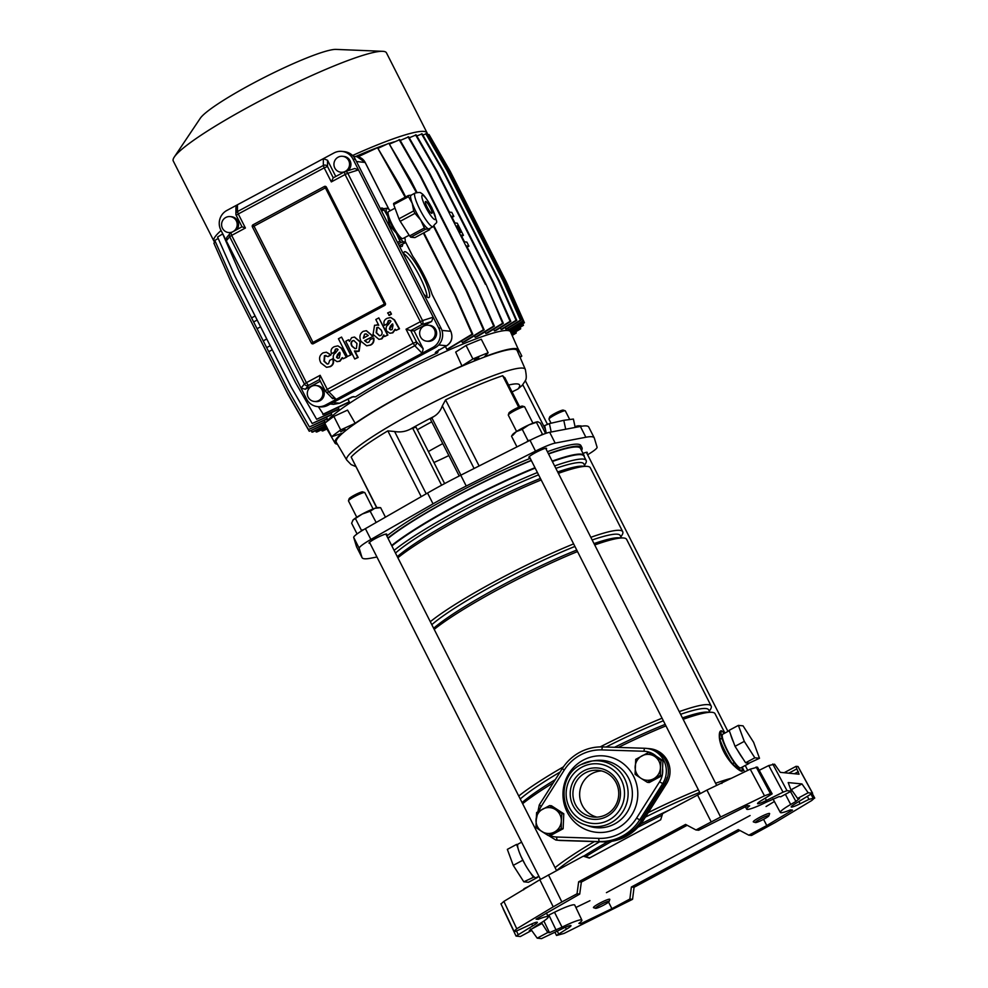 <?xml version="1.0" encoding="UTF-8"?>
<svg xmlns="http://www.w3.org/2000/svg" width="988" height="988" viewBox="0 0 988 988"><rect width="100%" height="100%" fill="white"/><g stroke="black" fill="none" stroke-linecap="round" stroke-linejoin="round"><path stroke-width="1.48" d="M548.451 874.874L561.863 901.945L553.231 906.836L539.819 879.765L583.315 856.164L589.873 857.782M537.633 918.235L538.176 919.371A22.131 2.68 -26.9 0 1 547.648 916.531A22.131 2.68 -26.9 0 1 548.229 916.802A22.131 2.68 -26.9 0 1 537.855 924.793L529.259 930.671L530.951 930.832L520.38 936.513L516.057 936.081L532.693 925.904A9.917 1.198 -26.9 0 0 537.336 922.323A9.917 1.198 -26.9 0 0 537.077 922.199A9.917 1.198 -26.9 0 0 528.444 925.484L515.6 931.425L514.007 931.264L516.773 928.769L553.231 906.836M583.315 856.164L589.317 858.078L660.688 819.781L662.627 813.606L706.939 790.079L720.598 817.014L695.984 829.969L698.677 830.241L747.558 805.665L749.657 805.875A22.131 2.68 153.1 0 0 746.669 809.147A22.131 2.68 153.1 0 0 747.237 809.419A22.131 2.68 153.1 0 0 766.503 802.083L779.075 796.6L780.767 796.773L791.339 791.092L787.016 790.672L783.039 792.178L768.763 765.539L774.592 764.206L780.285 772.344L799.057 774.197L796.834 768.862L788.782 773.184M706.939 790.079L750.225 769.183L757.487 767.133L772.147 793.858L762.205 800.033A9.917 1.198 153.1 0 0 757.561 803.627A9.917 1.198 153.1 0 0 757.808 803.738A9.917 1.198 153.1 0 0 766.453 800.453L783.039 792.178M501.114 903.872L503.88 901.389L516.773 928.769M539.819 879.765L503.88 901.389M756.153 767.009L770.43 793.648L772.023 793.809L757.487 767.133M770.43 793.648L764.502 795.822L750.225 769.183M720.598 817.014L764.502 795.822M561.863 901.945L577.029 893.807L578.647 881.802L581.339 882.074L687.166 825.276M695.984 829.969L685.573 824.424L578.647 881.802M763.563 819.336L766.787 825.548L748.83 835.193L751.522 835.453L775.321 822.424L811.778 800.49L814.544 798.008L808.962 799.366L807.492 796.624M739.901 830.476L634.061 887.286L632.567 899.302L564.049 933.438L556.528 935.463L566.346 929.226A9.917 1.198 153.1 0 0 570.99 925.657A9.917 1.198 153.1 0 0 562.098 928.806L541.535 938.6L537.213 938.168L547.784 932.499L549.476 932.66L543.894 921.026M812.321 793.66L814.742 798.094L812.222 793.747M798.971 801.552L800.107 803.775L808.962 799.366M800.107 803.775A9.917 1.198 -26.9 0 1 791.215 806.949A9.917 1.198 -26.9 0 1 795.859 803.355L812.494 793.179L798.045 766.7M798.069 766.565L812.605 793.24L808.172 792.759L797.6 798.428L799.477 798.687M799.292 798.6L795.908 801.453L790.511 791.536M766.787 825.548L792.462 810.098L790.375 809.901A22.131 2.68 -26.9 0 1 780.322 812.482A22.131 2.68 -26.9 0 1 790.684 804.479L795.908 801.453M538.176 919.371L536.076 919.161L579.721 894.078L581.339 882.074M748.83 835.193L738.295 829.624L631.369 887.014L634.061 887.286M606.422 892.646L750.09 815.545M608.571 902.093L611.905 908.676L629.875 899.031L631.369 887.014M759.278 770.27L768.763 765.539M795.982 766.404L784.163 772.715L796.032 766.342L797.946 766.515M796.106 766.33L796.834 768.862M797.6 798.428L791.376 789.622L801.96 783.941L788.189 782.582L791.339 791.092M801.96 783.941L808.172 792.759M530.667 929.041L537.213 938.168M577.029 893.807L579.721 894.078M500.916 903.785L514.007 931.264M503.053 908.639L516.057 936.081M530.445 929.189L530.951 930.832M531.445 929.115L542.017 923.447L540.399 923.286M542.017 923.447L547.784 932.499M629.875 899.031L632.567 899.302M611.905 908.676L580.981 923.595L578.894 923.397A22.131 2.68 153.1 0 0 581.883 920.137A22.131 2.68 153.1 0 0 562.049 927.176L549.476 932.66M554.972 932.363L556.528 935.463M766.058 806.517L774.394 801.503M589.96 900.698L575.893 907.49M580.339 922.249L580.981 923.595M581.883 920.137L574.744 905.07A22.576 2.742 153.1 0 0 554.503 912.257L548.883 915.061L556.121 930.14M547.685 915.641L548.883 915.061M521.615 842.171L518.132 844.048A19.081 3.532 61.8 0 0 517.749 844.53A19.081 3.532 61.8 0 0 518.058 848.371A19.081 3.532 61.8 0 0 521.034 856.435A19.081 3.532 61.8 0 0 525.11 864.463A19.081 3.532 61.8 0 0 530.433 872.775A19.081 3.532 61.8 0 0 534.199 876.961A19.081 3.532 61.8 0 0 535.718 877.752A19.081 3.532 61.8 0 0 536.175 877.665L538.88 876.22M557.689 840.232A22.897 22.329 95.6 0 0 557.862 840.245A22.897 22.329 95.6 0 0 559.307 840.343L601.396 841.702A47.325 46.152 -84.4 0 0 624.33 836.293A47.325 46.152 -84.4 0 0 641.743 820.04L664.739 783.756A22.897 22.329 -84.4 0 0 648.276 748.571A22.897 22.329 -84.4 0 0 648.116 748.546M601.396 841.702L603.075 841.862A47.325 46.152 -84.4 0 0 626.009 836.466A47.325 46.152 -84.4 0 0 643.423 820.213L666.418 783.929A22.897 22.329 -84.4 0 0 649.968 748.731L648.276 748.571M746.743 762.897A19.081 3.532 61.8 0 0 748.262 763.687A19.081 3.532 61.8 0 0 748.719 763.613A19.081 3.532 61.8 0 0 749.102 763.131L759.5 758.278L753.609 742.284L743.05 725.847L738.382 725.377L744.285 741.37L735.035 746.335L737.641 750.398A19.081 3.532 61.8 0 0 742.976 758.71L745.594 762.773L749.102 763.131M729.28 730.725L722.734 734.232A19.081 3.532 61.8 0 0 728.094 751.683A19.081 3.532 61.8 0 0 740.333 767.935A19.081 3.532 61.8 0 0 740.79 767.861L748.719 763.613M531.346 460.569A113.571 13.783 153.1 0 0 454.134 497.31A113.571 13.783 153.1 0 0 388.037 538.386M534.977 467.707A113.571 13.783 153.1 0 0 457.753 504.448A113.571 13.783 153.1 0 0 391.656 545.524M611.844 841.282A113.188 13.733 153.1 0 0 585.835 856.596M607.756 841.776A109.606 13.301 153.1 0 0 583.612 856.213M599.679 841.751A109.606 13.301 153.1 0 0 556.849 870.366M594.418 841.578A113.571 13.783 153.1 0 0 555.083 867.649M555.318 779.606A109.606 13.301 153.1 0 0 522.072 802.589M553.268 782.842A113.571 13.783 153.1 0 0 522.64 803.701M560.122 772.023A109.606 13.301 153.1 0 0 520.244 798.983M563.469 766.824A113.571 13.783 153.1 0 0 518.749 796.032M577.511 551.563A113.571 13.783 153.1 0 0 500.299 588.305A113.571 13.783 153.1 0 0 434.201 629.381M576.757 550.057A109.606 13.301 153.1 0 0 500.138 586.353A109.606 13.301 153.1 0 0 433.633 628.269M574.917 546.45A109.606 13.301 153.1 0 0 498.31 582.747A109.606 13.301 153.1 0 0 431.805 624.663M573.62 543.894A113.571 13.783 153.1 0 0 496.408 580.635A113.571 13.783 153.1 0 0 430.311 621.711M541.177 479.946A113.571 13.783 153.1 0 0 463.965 516.675A113.571 13.783 153.1 0 0 397.868 557.763M540.411 478.439A109.606 13.301 153.1 0 0 463.804 514.736A109.606 13.301 153.1 0 0 397.3 556.652M538.584 474.833A109.606 13.301 153.1 0 0 461.976 511.129A109.606 13.301 153.1 0 0 395.472 553.045M537.41 472.523A113.188 13.733 153.1 0 0 460.26 509.215A113.188 13.733 153.1 0 0 394.113 550.378M535.163 468.102A113.188 13.733 153.1 0 0 458.012 504.794A113.188 13.733 153.1 0 0 391.866 545.944M724.883 733.084L715.053 713.707A113.571 13.783 153.1 0 0 711.446 712.274A113.571 13.783 153.1 0 0 683.153 719.289M665.949 725.884A113.571 13.783 153.1 0 0 618.327 747.422M731.503 778.223A113.571 13.783 153.1 0 0 729.033 778.89M728.304 779.1A113.571 13.783 153.1 0 0 715.596 783.249M698.393 789.832A113.571 13.783 153.1 0 0 648.227 812.63M742.939 769.491L742.05 771.319C740.271 771.22 737.147 768.936 732.688 764.477L731.256 762.884C725.204 755.721 721.351 748.138 719.696 740.111L719.425 738.332C719.005 733.145 719.696 730.626 721.475 730.774L723.945 732.59M738.382 725.377L729.132 730.342L735.035 746.335M730.589 734.306A19.081 3.532 61.8 0 0 733.565 742.383M584.538 465.2L585.18 464.224A113.188 13.733 153.1 0 0 586.156 460.47L583.908 456.048A113.188 13.733 153.1 0 0 552.366 461.52M584.254 456.715A113.571 13.783 153.1 0 0 584.081 455.53A113.571 13.783 153.1 0 0 552.169 461.112M586.156 460.47A113.188 13.733 153.1 0 0 554.614 465.941M585.069 466.262L583.883 463.928A109.606 13.301 153.1 0 0 555.836 468.361M620.872 536.817L621.761 535.484A113.571 13.783 153.1 0 0 622.736 531.729L590.293 467.769A113.571 13.783 153.1 0 0 586.674 466.336L582.228 466.151A109.606 13.301 153.1 0 0 557.677 471.968M586.674 466.336A113.571 13.783 153.1 0 0 558.381 473.351M622.736 531.729A113.571 13.783 153.1 0 0 590.824 537.311M621.415 537.892L620.217 535.545A109.606 13.301 153.1 0 0 592.17 539.979M709.298 711.138L710.199 709.804A113.571 13.783 153.1 0 0 711.175 706.037L626.627 539.386A113.571 13.783 153.1 0 0 623.008 537.954L618.562 537.768A109.606 13.301 153.1 0 0 594.01 543.585M623.008 537.954A113.571 13.783 153.1 0 0 594.714 544.968M711.175 706.037A113.571 13.783 153.1 0 0 679.262 711.632M662.059 718.214A113.571 13.783 153.1 0 0 600.185 746.916M709.841 712.2L708.655 709.866A109.606 13.301 153.1 0 0 680.609 714.299M663.356 720.771A109.606 13.301 153.1 0 0 606.027 747.027M711.446 712.274L707 712.089A109.606 13.301 153.1 0 0 682.436 717.905M665.183 724.377A109.606 13.301 153.1 0 0 614.524 747.299M699.689 792.388A109.606 13.301 153.1 0 0 645.386 817.125M668.839 810.271A109.606 13.301 153.1 0 0 640.755 823.992M662.121 815.224A113.188 13.733 153.1 0 0 637.989 827.24M584.081 455.53L580.462 448.391A113.571 13.783 153.1 0 0 548.55 453.986M724.402 733.343L721.475 730.774C719.832 730.848 719.313 733.429 719.894 738.53L720.203 740.259C721.771 748.101 725.525 755.499 731.466 762.464L732.837 764.045C737.134 768.578 740.21 770.998 742.05 771.319L742.284 767.059M724.562 733.257L721.475 730.774C720.598 731.861 720.907 734.763 722.413 739.506A20.909 3.878 61.8 0 0 733.763 761.872C737.159 766.799 739.913 769.948 742.05 771.319L742.988 769.924L742.482 766.947M722.413 739.506A3.816 2.618 162 0 0 719.894 738.53L719.425 738.332M733.763 761.872A3.816 1.877 145.7 0 1 732.837 764.045L732.688 764.477M731.256 762.884L731.466 762.464A24.033 4.458 -118.2 0 1 720.203 740.259L719.696 740.111M737.641 750.398L742.976 758.71M744.285 741.37L754.844 757.808L745.594 762.773M754.844 757.808L759.5 758.278M603.075 841.862L560.986 840.504A22.897 22.329 95.6 0 1 559.541 840.418L557.862 840.245M517.749 844.53L516.601 844.407L518.058 848.371M521.034 856.435L525.11 864.463M522.491 860.4L513.241 865.365L507.35 849.371L516.601 844.407M513.241 865.365L523.801 881.802L528.457 882.272L537.719 877.307M523.801 881.802L534.199 876.961M530.433 872.775L533.051 876.838M532.915 423.173L524.628 406.821A9.164 1.112 153.1 0 0 524.505 406.735A9.164 1.112 153.1 0 0 524.381 406.71A9.164 1.112 153.1 0 0 515.687 410.119A9.164 1.112 153.1 0 0 508.289 414.96L508.968 412.947A7.632 0.926 -26.9 0 1 515.131 408.909A7.632 0.926 -26.9 0 1 522.38 406.068A7.632 0.926 -26.9 0 1 522.479 406.093A7.632 0.926 -26.9 0 1 522.541 406.117M508.289 414.96A9.164 1.112 153.1 0 0 508.289 415.108L516.588 431.46M333.005 402.548L339.613 403.215L333.574 404.364L339.6 403.203L353.334 396.633L355.557 396.855A103.036 12.498 -26.9 0 1 394.076 374.563A103.036 12.498 -26.9 0 1 437.486 352.877L435.288 352.654L437.19 351.111L446.662 345.751C451.738 342.132 453.122 337.316 450.787 331.289L441.957 330.412M507.622 328.399L508.635 330.153L523.628 321.014L506.424 282.111L450.207 171.307L429.027 134.529L427.199 135.01M504.967 327.522L506.412 329.14L521.059 320.211L503.855 281.308L447.638 170.504L426.458 133.726L422.852 135.035M500.274 327.806L501.089 329.412L502.163 329.239L516.773 320.334L499.558 281.432L443.34 170.628L422.16 133.849L416.837 135.961M493.617 329.239L494.445 330.881L495.927 330.449L510.821 321.372L493.605 282.469L437.4 171.665L416.22 134.899L409.242 137.777M485.824 333.512L502.645 323.261L486.108 284.433L503.324 323.323L487.763 332.808L485.824 333.512L484.997 331.882M474.388 335.759L475.203 337.365L477.698 336.328L494.383 326.151L477.167 287.261L420.95 176.444L399.769 139.679L389.877 143.927M461.631 341.045L462.409 342.589L465.657 341.082L484.145 329.807L466.941 290.917L434.041 226.067M445.403 346.479L446.897 349.431A103.036 12.498 -26.9 0 1 448.799 348.579L472.795 334.24L455.579 295.338L423.864 232.81M438.709 349.814L437.486 352.877M355.557 396.855L352.358 396.917M318.346 406.698L323.422 414.404L347.986 402.684A103.036 12.498 -26.9 0 1 349.295 401.807L347.875 399.004M222.189 232.711L239.244 271.7L295.461 382.504L316.642 419.283L336.846 410.205L338.896 408.871L338.192 407.488M222.559 233.995L217.57 237.034L234.786 275.936L291.003 386.74L312.183 423.506L330.474 415.331L331.746 414.355L331.017 412.935M270.193 345.714L266.661 347.615L268.711 351.666L272.256 349.777L268.724 351.666L288.261 390.174L309.442 426.952L326.546 419.332L327.226 418.628L326.497 417.195M215.532 242.048L213.853 243.073L231.069 281.975L287.286 392.779L308.466 429.558L324.879 422.247L324.348 420.357M401.005 140.074A103.036 12.498 153.1 0 0 400.115 140.271M394.434 141.79A103.036 12.498 153.1 0 0 389.482 143.322M386.888 144.186A103.036 12.498 153.1 0 0 355.507 156.573M427.088 134.813A119.523 14.499 153.1 0 0 427.063 132.874A119.523 14.499 153.1 0 0 352.555 155.499M221.077 230.513A119.523 14.499 153.1 0 0 213.877 241.035A119.523 14.499 153.1 0 0 215.347 242.159M427.063 132.874L386.456 52.833A119.523 14.499 153.1 0 0 382.652 51.314A119.523 14.499 153.1 0 0 253.508 104.308A119.523 14.499 153.1 0 0 174.296 157.018A119.523 14.499 153.1 0 0 173.258 160.982L213.877 241.035M382.652 51.314L336.006 49.4A77.854 9.448 153.1 0 0 251.891 83.918A77.854 9.448 153.1 0 0 200.292 118.251L174.296 157.018M266.772 338.958L263.228 340.86L266.76 338.958M260.597 326.806L257.065 328.695L266.661 347.615M257.164 320.05L253.632 321.94L257.164 320.038M255.114 315.987L251.57 317.889L257.065 328.695M486.108 284.433L466.571 245.913L468.93 246.148L466.867 242.097L464.508 241.862L461.087 235.107L463.434 235.342L457.271 223.177L454.912 222.942L451.491 216.187L453.838 216.421L451.788 212.371L449.429 212.136L429.891 173.616L408.711 136.85L400.214 140.444M388.877 209.246L365.091 162.378L357.039 156.722L353.371 156.363M383.554 208.826A21.748 4.038 61.8 0 0 381.936 207.999A21.748 4.038 61.8 0 0 381.417 208.098A21.748 4.038 61.8 0 0 380.825 209.505M398.646 244.629A21.748 4.038 61.8 0 0 401.474 246.518A21.748 4.038 61.8 0 0 401.993 246.432A21.748 4.038 61.8 0 0 402.561 244.234M423.679 293.979A25.947 4.817 61.8 0 0 428.36 297.623A25.947 4.817 61.8 0 0 428.977 297.524A25.947 4.817 61.8 0 0 421.691 273.8A25.947 4.817 61.8 0 0 405.055 251.681A25.947 4.817 61.8 0 0 404.438 251.792A25.947 4.817 61.8 0 0 403.771 254.743M450.837 331.388L432.127 294.498A33.58 6.224 61.8 0 0 412.552 255.929L405.216 241.455M427.038 297.092A25.947 4.817 61.8 0 0 418.307 273.8A25.947 4.817 61.8 0 0 403.721 253.644M236.305 215.446L236.231 215.409A3.05 3.05 0 0 1 235.897 214.026L235.922 207.492L237.453 204.763L226.87 210.444A14.499 14.141 -84.4 0 0 220.83 230.019L306.527 398.93A14.499 14.141 -84.4 0 0 317.654 406.624L320.013 406.858A14.499 14.141 -84.4 0 0 327.954 405.265L435.016 347.801A14.499 14.141 -84.4 0 0 441.056 328.226L355.359 159.315A14.499 14.141 -84.4 0 0 344.232 151.621L341.873 151.386A14.499 14.141 -84.4 0 0 333.932 152.979L237.453 204.763L237.429 211.58A3.05 2.841 -179.8 0 0 236.243 215.335M317.654 406.624A14.499 14.141 -84.4 0 0 325.595 405.031L422.086 353.247L414.787 345.714A3.05 2.519 -44.1 0 0 416.491 341.897L423.197 348.826L414.096 330.881L431.645 321.471L421.839 324.595A3.05 2.433 -107.7 0 0 422.543 320.581L433.213 317.185L358.496 169.899L347.813 173.295A3.05 2.433 -107.7 0 0 344.812 171.69A3.05 2.433 -107.7 0 0 344.367 171.9L345.059 174.53L331.326 181.903L324.188 167.861L238.281 213.964L245.407 228.018L231.661 235.391L306.391 382.689L304.39 383.999A3.05 2.927 39.1 0 0 308.429 385.456L305.354 389.247L301.044 388.123L304.39 383.999L229.661 236.7L226.314 240.825L226.771 237.466L229.969 233.538A3.05 2.927 39.1 0 0 229.661 236.7L231.661 235.391L230.896 232.773A3.05 3.05 0 0 0 229.969 233.538A3.05 2.927 39.1 0 1 230.846 232.81M431.645 321.471L433.213 317.185L438.697 327.991A14.499 14.141 -84.4 0 1 432.658 347.578L422.086 353.247L423.197 348.826M341.873 151.386A14.499 14.141 -84.4 0 1 353 159.08L358.496 169.899L354.791 168.503L344.812 171.69A3.05 3.05 0 0 0 344.293 171.912L333.178 177.877L331.326 181.903M314.308 401.449L315.654 401.585A8.015 7.818 -84.4 0 0 324.113 392.063A8.015 7.818 -84.4 0 0 317.222 385.641L315.876 385.505A8.015 7.818 -84.4 0 0 307.416 395.015A8.015 7.818 -84.4 0 0 318.692 400.572A8.015 7.818 -84.4 0 0 315.876 385.505M319.482 379.516L308.429 385.456L306.391 382.689L320.137 375.304L327.263 389.358L325.287 390.84A3.05 2.519 -44.1 0 0 328.868 391.828L336.167 399.35L332.005 397.769M320.334 381.207L305.354 389.247M428.224 325.213L429.57 325.336A8.015 7.818 95.6 0 1 432.386 340.415A8.015 7.818 95.6 0 1 428.002 341.292L426.655 341.156A8.015 7.818 95.6 0 1 423.84 326.089A8.015 7.818 95.6 0 1 435.115 331.647A8.015 7.818 95.6 0 1 426.655 341.156M414.096 330.881L410.736 330.548L416.491 341.897L413.169 343.256L406.043 329.202L410.736 330.548L421.839 324.595L345.059 174.53L347.813 173.295L422.543 320.581L406.043 329.202M485.429 284.359L429.212 173.555L408.044 136.776M461.68 236.28L463.434 235.342M457.296 225.746A3.816 0.704 61.8 0 0 457.209 225.758A3.816 0.704 61.8 0 0 458.271 229.253A3.816 0.704 61.8 0 0 460.717 232.501A3.816 0.704 61.8 0 0 460.816 232.489A3.816 0.704 61.8 0 0 459.741 228.994A3.816 0.704 61.8 0 0 457.296 225.746M429.212 173.555L429.891 173.616M502.645 323.261L503.324 323.323M452.084 217.36L453.838 216.421M467.163 247.086L468.93 246.148M423.358 233.082L454.912 295.276L472.128 334.166L446.897 349.431M405.166 197.23L377.515 147.694L357.928 156.857M405.673 196.958L399.362 184.534L377.515 147.694M454.912 295.276L455.579 295.338M398.695 184.46L399.362 184.534M472.128 334.166L472.795 334.24M416.393 192.549L388.864 143.26L378.416 148.151M433.571 226.413L466.262 290.843L483.478 329.745L462.409 342.589M416.973 192.438L410.724 180.1L388.864 143.26M466.262 290.843L466.941 290.917M410.045 180.038L410.724 180.1M483.478 329.745L484.145 329.807M399.103 139.604L420.283 176.383L476.488 287.187L493.704 326.089L475.203 337.365M476.488 287.187L477.167 287.261M420.283 176.383L420.95 176.444M493.704 326.089L494.383 326.151M415.54 134.825L436.721 171.603L492.938 282.407L510.154 321.31L494.445 330.881M492.938 282.407L493.605 282.469M436.721 171.603L437.4 171.665M510.154 321.31L510.821 321.372M421.493 133.788L442.673 170.554L498.891 281.358L516.094 320.26L501.089 329.412M498.891 281.358L499.558 281.432M442.673 170.554L443.34 170.628M516.094 320.26L516.773 320.334M425.779 133.664L446.959 170.43L503.176 281.234L520.392 320.137L505.745 329.066M503.176 281.234L503.855 281.308M446.959 170.43L447.638 170.504M520.392 320.137L521.059 320.211M428.347 134.467L449.528 171.233L505.745 282.037L522.961 320.939L508.351 329.844M505.745 282.037L506.424 282.111M449.528 171.233L450.207 171.307M522.961 320.939L523.628 321.014M523.158 321.298L523.764 322.656L509.87 331.116M507.177 283.815L506.893 283.173M507.215 283.828L524.43 322.73L510.216 331.388M523.764 322.656L524.43 322.73M515.724 331.807L516.255 332.993L512.154 335.488M515.217 332.116L516.255 332.993M515.575 332.931L511.994 335.117M520.096 327.374L520.713 328.769L511.636 334.302M519.589 327.683L520.713 328.769M520.034 328.695L511.463 333.919M522.751 323.743L523.455 325.324L511.018 332.907M522.244 324.052L522.776 325.262L510.845 332.536M522.776 325.262L523.455 325.324M322.755 414.343L349.295 401.807M316.642 419.283L338.896 408.871M309.442 426.952L327.226 418.628M251.582 317.889L232.044 279.369L214.828 240.467L218.187 238.429M308.466 429.558L325.064 421.79M231.39 282.617L288.088 394.496L309.256 431.262L325.077 424.247M309.256 431.262L325.101 423.852M311.097 430.793L312.504 432.139L325.274 426.161M311.825 432.065L325.101 425.865M315.444 430.768L316.79 432.015L326.126 427.643M316.123 431.941L325.954 427.347M321.458 429.829L322.743 430.966L326.917 429.014M322.063 430.904L326.744 428.718M312.183 423.506L331.746 414.355M232.526 231.896A8.015 7.818 95.6 0 1 221.72 226.104A8.015 7.818 95.6 0 1 230.179 216.594L231.525 216.718A8.015 7.818 95.6 0 1 236.972 229.5M231.007 232.699A8.015 7.818 95.6 0 1 229.957 232.674L228.611 232.538M230.179 216.594A8.015 7.818 95.6 0 1 233.452 231.39M340.959 172.245A8.015 7.818 -84.4 0 0 349.419 162.724A8.015 7.818 -84.4 0 0 338.143 157.178A8.015 7.818 -84.4 0 0 340.959 172.245L342.305 172.381A8.015 7.818 -84.4 0 0 343.355 172.406M347.887 170.714A8.015 7.818 -84.4 0 0 343.886 156.425L342.54 156.289M327.534 160.254L327.51 166.503A3.05 2.841 -179.8 0 0 323.335 165.465L323.36 158.66L327.534 160.254L335.772 176.482M252.385 226.857L311.344 343.058A1.531 1.494 95.6 0 0 313.344 343.701L384.727 305.403A1.531 1.494 95.6 0 0 385.357 303.341L326.398 187.127A1.531 1.494 95.6 0 0 324.397 186.485L253.014 224.795A1.531 1.494 95.6 0 0 252.385 226.857L254.04 226.178L253.014 224.795M389.198 315.333L391.47 314.11L390.285 311.788L387.617 312.974L389.581 315.419M331.523 353.679L334.277 352.197L335.426 349.135L336.994 348.764L338.106 349.604L335.438 353.012C333.302 354.309 332.721 356.433 333.722 359.385L336.982 361.608L339.576 361.151L342.194 357.656L343.244 358.743L346.245 357.125L341.268 348.245L337.884 345.849L334.413 346.64C331.338 348.048 330.375 350.394 331.523 353.679L334.685 352.234L335.834 349.172L337.192 348.801M343.244 358.743L346.652 357.162L341.675 348.282L337.884 345.849M337.18 361.62L339.971 361.188L342.589 357.693M367.363 342.564L364.967 340.699L373.118 336.328L366.474 330.733M372.711 336.291L366.264 330.708L363.189 331.351C359.793 333.66 359.064 336.982 361.015 341.329L366.647 345.812L370.549 345.096C373.242 343.824 374.341 341.478 373.834 338.057L370.302 339.489L368.833 342.206L367.153 342.552L364.56 340.662L373.118 336.328M350.962 354.853L341.564 337.081L338.439 338.748L347.43 356.483L350.962 354.853L347.43 356.483M327.374 364.066L324.397 361.262L324.83 355.705L325.954 355.421M327.707 356.569L330.585 354.865L326.299 352.21L323.039 352.864C319.297 355.347 318.605 358.73 320.952 363.016L326.534 367.314L330.325 366.647C333.339 365.054 334.24 362.435 333.03 358.78L329.733 360.299L328.51 363.782L327.164 364.053L323.99 361.225L324.435 355.668L328.115 356.606L330.992 354.914L326.497 352.222M354.754 359.002L357.718 357.409L354.457 350.962L358.718 351.148L360.089 341.947L354.408 337.069L351.666 337.661L349.419 341.403L348.579 339.761L345.763 341.268L354.754 359.002L358.125 357.458L354.964 351.209M349.493 340.798L348.579 339.761M356.594 351.642L359.126 351.185L360.497 341.984L354.618 337.093M384.381 325.311L387.135 323.829L388.296 320.767L389.865 320.396L390.964 321.224L388.296 324.644C386.16 325.941 385.592 328.065 386.58 331.005L389.84 333.24L392.434 332.783L395.052 329.288L396.102 330.375L399.115 328.757L394.126 319.877L390.754 317.481L387.271 318.272C384.196 319.68 383.233 322.026 384.381 325.311L387.543 323.866L388.692 320.804L390.05 320.433M396.102 330.375L399.51 328.794L394.533 319.914L390.754 317.481M390.038 333.252L392.841 332.82L395.447 329.325M378.626 325.064L374.563 325.25L373.044 334.401L378.898 339.353L381.516 338.798L383.752 334.907L384.628 336.525L387.481 334.994L378.812 317.889L375.811 319.507L378.75 325.287L377.058 324.694M378.898 339.353L381.911 338.835L384.134 335.537M384.628 336.525L387.889 335.031L378.812 317.889M320.137 375.304L319.433 379.417L325.213 390.803A3.05 3.05 0 0 0 325.744 391.544L332.647 398.67M245.407 228.018L242.011 226.795L230.896 232.773L242.023 226.82L236.231 215.409L238.281 213.964L237.429 211.58L323.335 165.465L324.188 167.861L327.51 166.503L333.252 177.828L344.244 171.961M326.534 367.314L329.93 366.597C332.944 365.017 333.845 362.398 332.635 358.743M350.555 354.816L341.564 337.081M356.458 348.369L356.964 343.503L353.778 340.514L352.432 340.798C350.752 342.046 350.579 343.849 351.913 346.208L355.013 348.678L356.458 348.369M353.976 340.551L352.839 340.835C351.16 342.083 350.987 343.886 352.308 346.257L355.211 348.69M366.647 345.812L370.142 345.059C372.834 343.787 373.933 341.44 373.427 338.019M364.547 334.179L363.325 338.155L368.302 335.488L366.005 333.87L364.547 334.179L363.732 338.205M366.202 333.895L364.943 334.216M393.026 325.287L392.36 323.965L390.384 326.139L389.371 328.93L390.655 329.93L392.137 329.547L393.026 325.287M392.767 324.002L389.778 328.967L390.865 329.93M340.168 353.655L339.502 352.333L337.526 354.519L336.513 357.298L337.797 358.298L339.267 357.915L340.168 353.655M339.909 352.37L336.92 357.335L338.007 358.298M388.79 315.296L391.063 314.073L390.285 311.788M381.133 330.004L378.083 327.349L376.774 327.608L376.144 332.709L379.466 335.772L380.775 335.488C382.43 334.191 382.541 332.363 381.133 330.004M378.293 327.386L377.181 327.646L376.551 332.758L379.676 335.784M432.052 294.276L450.849 331.313C453.06 337.735 451.701 342.54 446.761 345.714A2.285 0.803 -119.5 0 1 446.662 345.751L438.697 344.96M340.712 431.756L345.133 429.447L340.712 431.756M474.364 360.04L478.785 357.718L474.364 360.04M586.786 453.146A9.917 1.198 153.1 0 0 587.255 452.393A9.917 1.198 153.1 0 0 586.996 452.269A9.917 1.198 153.1 0 0 583.019 453.43M546.08 449.132A9.917 1.198 153.1 0 0 546.562 448.367A9.917 1.198 153.1 0 0 546.302 448.243A9.917 1.198 153.1 0 0 536.336 452.208A9.917 1.198 153.1 0 0 528.864 457.345A9.917 1.198 153.1 0 0 529.111 457.469A9.917 1.198 153.1 0 0 529.753 457.419M386.271 534.903A9.917 1.198 153.1 0 0 386.74 534.138A9.917 1.198 153.1 0 0 386.481 534.014A9.917 1.198 153.1 0 0 376.514 537.978A9.917 1.198 153.1 0 0 369.043 543.116A9.917 1.198 153.1 0 0 369.302 543.239A9.917 1.198 153.1 0 0 369.932 543.19M518.045 352.593A102.913 12.486 153.1 0 0 518.539 349.913L510.561 331.882A103.962 12.609 153.1 0 0 507.832 330.535A103.962 12.609 153.1 0 0 414.12 366.573A103.962 12.609 153.1 0 0 326.262 422.049M518.539 349.913A102.913 12.486 153.1 0 0 515.835 348.579A102.913 12.486 153.1 0 0 484.478 356.779L488.146 352.753A118.301 14.351 153.1 0 0 472.906 358.965L466.052 345.454L455.678 352.074L461.952 365.955L472.906 358.965M336.352 442.365A101.394 12.301 -26.9 0 1 412.379 389.964A101.394 12.301 -26.9 0 1 514.513 349.295A101.394 12.301 -26.9 0 1 517.181 350.616L525.32 369.401A100.146 12.152 153.1 0 0 522.677 368.092A100.146 12.152 153.1 0 0 421.802 408.266A100.146 12.152 153.1 0 0 346.714 460.013L336.352 442.365M505.152 378.453L502.694 375.724A99.529 12.078 -26.9 0 0 445.588 399.881L442.328 405.895C440.549 410.81 437.647 414.392 433.609 416.64A87.957 10.67 153.1 0 0 410.316 429.138C405.426 431.682 400.177 432.472 394.595 431.509L387.839 430.867A99.529 12.078 153.1 0 0 351.16 457.036L376.65 507.758M581.537 450.516A115.25 13.98 153.1 0 0 581.957 447.638L580.932 445.613A115.25 13.98 153.1 0 0 577.943 444.205A115.25 13.98 153.1 0 0 547.389 451.689M530.21 458.321A115.25 13.98 153.1 0 0 386.827 536.002M581.957 447.638A115.25 13.98 153.1 0 0 578.968 446.23A115.25 13.98 153.1 0 0 548.414 453.714M531.235 460.359A115.25 13.98 153.1 0 0 387.852 538.028M587.601 454.764A23.514 2.853 153.1 0 0 597.085 447.243L594.331 438.092A92.205 11.189 153.1 0 0 594.233 437.869L588.749 427.051A92.205 11.189 153.1 0 0 586.353 425.927A92.205 11.189 153.1 0 0 580.388 426.446L549.686 432.287A23.514 2.853 153.1 0 0 530.025 440.302L460.754 475.216A92.205 11.189 153.1 0 0 427.557 493.037L365.399 528.654A23.514 2.853 153.1 0 0 353.716 537.46L356.483 546.611A92.205 11.189 153.1 0 0 356.569 546.833L362.053 557.64A92.205 11.189 153.1 0 0 370.426 558.257L376.947 557.01M594.233 437.869A92.205 11.189 153.1 0 0 591.849 436.733A92.205 11.189 153.1 0 0 585.872 437.252L555.17 443.093A23.514 2.853 153.1 0 0 535.508 451.121L466.237 486.034A92.205 11.189 153.1 0 0 433.04 503.843L370.883 539.46A23.514 2.853 153.1 0 0 359.2 548.266L361.966 557.417A92.205 11.189 153.1 0 0 362.053 557.64M410.316 429.138L415.899 427.112M433.609 416.64L430.311 419.023L459.222 475.994M512.068 391.915L517.971 389.013L522.813 384.764M442.785 443.612A55.723 6.755 153.1 0 0 428.397 451.553M433.942 462.495A55.723 6.755 153.1 0 0 448.848 455.567M431.744 421.851A56.995 6.916 153.1 0 0 417.344 429.78M488.146 352.753L481.292 339.23A118.301 14.351 153.1 0 0 466.052 345.454M461.952 365.955A102.913 12.486 153.1 0 0 355.174 423.272L347.554 410.106L333.845 416.405A118.301 14.351 153.1 0 0 324.793 423.222L331.647 436.745L341.786 433.349A102.913 12.486 153.1 0 0 334.981 443.044A102.913 12.486 153.1 0 0 337.439 444.217M325.163 423.976A103.962 12.609 153.1 0 0 325.151 425.939L334.981 443.044M355.174 423.272L340.699 429.916A118.301 14.351 153.1 0 0 331.647 436.745M340.699 429.916L333.845 416.405M519.836 356.73L521.812 356.075L517.551 347.665M520.133 357.421A118.301 14.351 153.1 0 0 521.812 356.075M546.278 433.238L544.647 425.606L549.402 423.593L563.778 420.308L573.398 419.048L575.201 427.434M563.778 420.308L565.704 429.237M549.402 423.593L551.205 432.003M400.214 221.3A21.267 3.94 -118.2 0 1 399.572 220.052A21.267 3.94 -118.2 0 1 398.954 218.817L413.713 210.889A21.267 3.94 61.8 0 0 414.33 212.136A21.267 3.94 61.8 0 0 414.972 213.371L400.214 221.3L409.588 235.91L424.358 227.993L420.764 220.089A19.081 3.532 61.8 0 0 428.693 228.895A19.081 3.532 61.8 0 0 429.138 228.821L433.102 226.697A19.081 3.532 -118.2 0 1 419.875 209.468A19.081 3.532 -118.2 0 1 415.059 193.068L411.094 195.192A19.081 3.532 61.8 0 0 412.194 203.207A19.081 3.532 61.8 0 0 415.911 211.593A19.081 3.532 61.8 0 0 420.764 220.089L414.972 213.371M388.42 224.474L389.26 224.017A21.267 3.94 61.8 0 0 389.877 225.252A21.267 3.94 61.8 0 0 390.519 226.499L389.68 226.956M395.015 208.159L388.445 211.679A15.265 2.828 61.8 0 0 392.298 224.795A15.265 2.828 61.8 0 0 402.882 238.577L409.143 235.218M430.188 207.542A6.718 1.247 61.8 0 0 425.532 201.478A6.718 1.247 61.8 0 0 427.224 207.258A6.718 1.247 61.8 0 0 431.892 213.322A6.718 1.247 61.8 0 0 430.188 207.542M393.706 204.615A21.267 3.94 -118.2 0 1 393.619 203.429L408.377 195.501A21.267 3.94 61.8 0 0 408.476 196.686L393.706 204.615L398.954 218.817M410.761 237.206L414.898 237.614L429.669 229.685L428.693 228.895L425.519 229.278L410.761 237.206A21.267 3.94 -118.2 0 1 409.588 235.91M413.713 210.889L412.194 203.207L408.476 196.686M408.377 195.501L411.551 195.118M424.358 227.993A21.267 3.94 61.8 0 0 425.519 229.278M390.322 210.679A19.081 3.532 61.8 0 0 388.161 208.69A19.081 3.532 61.8 0 0 387.098 208.246A19.081 3.532 61.8 0 0 387.741 216.323A19.081 3.532 61.8 0 0 396.312 233.217A19.081 3.532 61.8 0 0 404.24 242.023A19.081 3.532 61.8 0 0 405.216 240.479A19.081 3.532 61.8 0 0 404.759 237.577M389.26 224.017L387.741 216.323L384.023 209.814L381.627 211.099M397.509 242.393L399.905 241.109L396.312 233.217L390.519 226.499M399.905 241.109A21.267 3.94 61.8 0 0 401.066 242.406L398.275 243.9M399.523 245.432L405.216 242.813L404.24 242.023L401.066 242.406M381.133 210.123L383.937 208.629L387.098 208.246L388.074 209.036M383.937 208.629A21.267 3.94 61.8 0 0 384.023 209.814M526.826 441.92L527.95 440.537L530.395 440.117M545.598 433.46L540.35 423.123L537.929 421.802L528.876 424.889A14.499 1.754 153.1 0 0 516.316 431.633A14.499 1.754 153.1 0 0 512.562 434.621L511.784 435.782M512.809 435.276L516.316 431.633L522.257 429.323L528.876 424.889A14.499 1.754 -26.9 0 1 537.843 421.79L537.929 421.802M540.695 435.362L542.35 433.979L542.968 434.436M522.257 429.323L527.95 440.537M511.549 436.239L516.959 446.897M536.657 422.765L542.35 433.979M575.337 426.557A14.499 1.754 153.1 0 0 575.041 426.668L575.337 426.557A14.499 1.754 153.1 0 1 578.536 425.816L581.142 425.927L575.337 426.557M352.741 520.392L353.074 519.984A14.499 1.754 -26.9 0 1 362.349 513.995L353.074 519.984A14.499 1.754 153.1 0 0 352.741 520.392A14.499 1.754 153.1 0 0 352.716 520.429M378.108 507.573A14.499 1.754 153.1 0 0 378.021 507.56A14.499 1.754 153.1 0 0 374.823 508.314A14.499 1.754 153.1 0 0 362.349 513.995L370.179 511.241L376.169 522.479M361.126 531.211L361.373 530.247L363.572 529.716M353.074 519.984L351.629 523.232L357.063 533.94M378.021 507.56L380.627 507.671L374.823 508.314L370.179 511.241M380.627 507.671L385.444 517.169M355.68 519.033L361.373 530.247M548.982 418.986L549.661 416.961A7.632 0.926 -26.9 0 1 554.787 413.478A7.632 0.926 -26.9 0 1 563.172 410.106L565.198 410.761A9.164 1.112 153.1 0 0 555.133 414.787A9.164 1.112 153.1 0 0 548.982 418.986A9.164 1.112 153.1 0 0 548.982 419.134L551.057 423.21M760.451 818.867A7.632 0.926 153.1 0 0 755.425 822.559A7.632 0.926 153.1 0 0 763.81 819.2A7.632 0.926 153.1 0 0 768.936 815.705A7.632 0.926 153.1 0 0 760.451 818.867M755.425 822.559L753.399 821.917A9.164 1.112 -26.9 0 1 753.276 821.818A9.164 1.112 -26.9 0 1 759.426 817.484A9.164 1.112 -26.9 0 1 769.615 813.532A9.164 1.112 -26.9 0 1 769.615 813.692L768.936 815.705M569.73 419.53L565.321 410.847A9.164 1.112 153.1 0 0 565.198 410.761M608.917 901.254A7.632 0.926 153.1 0 0 600.852 904.514A7.632 0.926 153.1 0 0 595.603 908.33A7.632 0.926 153.1 0 0 595.702 908.343A7.632 0.926 153.1 0 0 602.952 905.514A7.632 0.926 153.1 0 0 609.114 901.476A7.632 0.926 153.1 0 0 608.917 901.254M593.702 907.7A9.164 1.112 -26.9 0 1 593.578 907.688A9.164 1.112 -26.9 0 1 593.455 907.589A9.164 1.112 -26.9 0 1 600.358 902.847A9.164 1.112 -26.9 0 1 609.559 899.191A9.164 1.112 -26.9 0 1 609.794 899.302A9.164 1.112 -26.9 0 1 609.794 899.463L609.114 901.476M348.468 500.731L349.147 498.718A7.632 0.926 -26.9 0 1 354.272 495.223A7.632 0.926 -26.9 0 1 362.658 491.863L364.683 492.506A9.164 1.112 153.1 0 0 354.618 496.544A9.164 1.112 153.1 0 0 348.468 500.731A9.164 1.112 153.1 0 0 348.468 500.879L356.767 517.23M373.094 508.944L364.807 492.592A9.164 1.112 153.1 0 0 364.683 492.506M596.913 817.125A23.465 22.885 95.6 0 1 601.482 770.924M606.904 816.446A25.762 25.12 95.6 0 1 573.028 805.615A25.762 25.12 95.6 0 1 583.76 770.838A25.762 25.12 95.6 0 1 617.636 781.669A25.762 25.12 95.6 0 1 606.904 816.446M585.291 772.912A23.465 22.885 -84.4 0 0 593.529 817.051A23.465 22.885 -84.4 0 0 618.327 789.177A23.465 22.885 -84.4 0 0 585.291 772.912M599.975 841.628A47.325 46.152 -84.4 0 0 624.33 836.293A47.325 46.152 -84.4 0 0 644.361 815.347M550.254 835.663A19.846 19.352 -84.4 0 0 556.726 837.021A3.05 0.679 -88.2 0 0 557.281 840.146A22.897 22.329 95.6 0 1 555.849 840.047L557.528 840.22A22.897 22.329 -84.4 0 0 558.973 840.306L601.062 841.665L558.973 840.306M664.405 783.731A22.897 22.329 95.6 0 0 667.184 777.445L667.518 777.482A22.897 22.329 -84.4 0 0 653.439 749.719L653.093 749.682A22.897 22.329 95.6 0 0 647.943 748.534L646.263 748.373A22.897 22.329 95.6 0 1 662.726 783.558L664.405 783.731L641.41 820.015L639.718 819.842A47.325 46.152 95.6 0 1 622.304 836.095A47.325 46.152 95.6 0 1 599.383 841.492A3.05 0.679 -88.2 0 1 598.814 838.38A44.275 43.163 -84.4 0 0 636.556 818.126L659.552 781.841A19.846 19.352 -84.4 0 0 662.17 775.592M660.355 775.358L647.387 782.323L640.977 778.297L635.074 774.32L635.729 759.352L648.708 752.387L650.598 752.572L662.923 760.575L661.021 760.39L660.429 767.849L660.355 775.358L662.256 775.543L662.923 760.575M647.387 782.323L649.289 782.508L662.256 775.543M648.708 752.387L661.021 760.39M635.148 766.812A12.98 12.659 -84.4 0 0 640.977 778.297A12.98 12.659 95.6 0 0 660.429 767.849A12.98 12.659 95.6 0 0 641.965 755.845A12.98 12.659 95.6 0 0 635.148 766.812M561.233 828.562L548.254 835.527L541.844 831.488L535.941 827.512L536.595 812.556L549.575 805.591L551.477 805.776L563.79 813.779L561.888 813.593L561.308 821.053L561.233 828.562L563.123 828.747L563.79 813.779M548.254 835.527L550.155 835.712L563.123 828.747M549.575 805.591L561.888 813.593M536.015 820.003A12.98 12.659 -84.4 0 0 541.844 831.488A12.98 12.659 95.6 0 0 561.308 821.053A12.98 12.659 95.6 0 0 542.832 809.049A12.98 12.659 95.6 0 0 536.015 820.003M531.717 923.953L532.693 925.904M711.15 821.831L697.491 794.883M772.752 764.02L787.016 790.672M765.317 798.23L766.453 800.453M811.148 794.488L812.939 797.847M557.343 931.19L558.553 933.746M565.383 927.275L566.346 929.226M516.588 931.202L518.083 934.376M785.386 794.29L790.684 804.479M554.503 912.257L562.049 927.176M794.463 773.74L798.329 771.665M523.541 889.558A0.766 0.741 95.6 0 1 523.936 888.879L524.406 888.508M524.529 888.965L530.433 885.384A0.766 0.741 -84.4 0 1 530.568 885.334M721.845 782.879A0.766 0.741 95.6 0 1 722.203 782.471L728.699 778.989A0.766 0.741 -84.4 0 1 729.119 778.902L722.685 782.101L721.833 783.472M729.589 779.137A0.766 0.741 -84.4 0 0 729.119 778.902L729.922 778.976M529.58 885.927L524.418 888.496L523.578 889.867M641.743 820.04L643.423 820.213M559.307 840.343L560.986 840.504M664.739 783.756L666.418 783.929M365.14 162.477L356.483 161.526M325.595 405.031L327.954 405.265M432.658 347.578L435.016 347.801M414.787 345.714L328.868 391.828L327.263 389.358L413.169 343.256L414.787 345.714M438.697 327.991L441.056 328.226M353 159.08L355.359 159.315M326.435 187.189L325.41 187.868L324.397 186.485M325.41 187.868L254.04 226.178L312.998 342.391L384.369 304.082L325.41 187.868M385.394 303.402L384.369 304.082L384.789 305.366M313.406 343.676L312.998 342.391L311.344 343.058M339.613 403.215L352.086 396.892A2.285 2.235 -84.4 0 0 353.334 396.633M517.971 389.013A87.957 10.67 153.1 0 0 517.28 383.912A87.957 10.67 153.1 0 0 508.598 385.061M412.601 428.063L441.599 485.219M394.595 431.509L426.199 493.815M431.805 417.763L460.914 475.142M442.328 405.895L474.092 468.497M522.825 384.801L545.45 429.385M356.483 546.611L361.966 557.417M353.716 537.46L359.2 548.266M365.399 528.654L370.883 539.46M427.557 493.037L433.04 503.843M460.754 475.216L466.237 486.034M530.025 440.302L535.508 451.121M549.686 432.287L555.17 443.093M580.388 426.446L585.872 437.252M351.16 457.036L376.873 507.709M387.839 430.867L421.221 496.668M445.588 399.881L479.118 465.966M502.694 375.724L518.688 407.229M425.68 207.097A13.733 2.544 61.8 0 0 434.881 219.558A13.733 2.544 61.8 0 0 431.744 207.702A13.733 2.544 61.8 0 0 422.543 195.241A13.733 2.544 61.8 0 0 425.68 207.097M650.314 752.547A19.846 19.352 -84.4 0 0 644.04 751.263L601.939 749.904A44.275 43.163 -84.4 0 0 580.499 754.956A44.275 43.163 -84.4 0 0 564.197 770.158L562.382 768.578M614.598 823.967A33.79 32.95 95.6 0 1 588.626 826.017L585.427 824.906A32.974 32.147 95.6 0 0 610.782 822.893A32.974 32.147 95.6 0 0 626.639 783.645A32.974 32.147 95.6 0 0 591.738 761.044L595.085 760.575A33.79 32.95 95.6 0 1 630.863 783.743A33.79 32.95 95.6 0 1 614.598 823.967M617.611 828.105A38.371 37.408 95.6 0 1 567.161 811.975A38.371 37.408 95.6 0 1 583.155 760.18A38.371 37.408 95.6 0 1 633.604 776.309A38.371 37.408 95.6 0 1 617.611 828.105M581.166 764.514A32.974 32.147 95.6 0 1 591.738 761.044L581.117 764.527C556.355 776.173 559.257 817.274 585.427 824.906M581.895 767.157A29.924 29.183 95.6 0 1 621.242 779.742A29.924 29.183 95.6 0 1 608.769 820.126A29.924 29.183 95.6 0 1 569.421 807.554A29.924 29.183 95.6 0 1 581.895 767.157M579.795 752.313A47.325 46.152 95.6 0 1 602.729 746.916L644.794 748.274A22.897 22.329 95.6 0 1 646.263 748.373L644.806 748.274A3.05 0.679 -88.2 0 1 644.818 748.274L602.717 746.916A3.05 0.679 -88.2 0 1 602.729 746.916A3.05 0.679 -88.2 0 0 601.939 749.904M659.552 781.841L662.726 783.558L639.718 819.842L636.556 818.126M564.197 770.158L541.202 806.443A19.846 19.352 -84.4 0 0 539.016 811.16M556.726 837.021L598.814 838.38M662.281 775.074A19.846 19.352 -84.4 0 0 662.565 768.676M656.254 756.252A19.846 19.352 -84.4 0 0 650.993 752.831M644.04 751.263A3.05 0.679 -88.2 0 1 644.806 748.274M539.386 804.862L541.202 806.443M746.669 809.147L745.36 806.727M780.322 812.482L772.962 798.872M548.229 916.802L546.401 912.949M530.852 885.297L529.58 885.73M742.766 768.318L744.582 771.9M522.479 406.093L524.505 406.735M716.67 785.374L545.672 448.305M700.233 793.438L529.333 456.592M324.41 422.469L324.793 423.222M333.574 404.364L330.239 404.03M357.039 156.722C360.608 157.154 363.312 159.056 365.152 162.403L388.951 209.308M412.712 256.151L405.216 241.368M446.761 345.714L436.041 351.814M346.714 460.013L351.086 464.582L355.754 466.571M525.27 380.578L547.5 424.395M504.757 377.515L519.639 406.834M415.923 426.989L444.637 483.589M525.32 369.401C527.617 381.553 525.32 379.602 522.158 385.678M433.102 226.697C437.363 219.583 438.833 227.648 431.88 207.764C426.655 198.551 423.062 193.71 421.11 193.265C420.95 192.314 418.937 192.252 415.059 193.068M429.669 228.537L429.669 229.685M405.216 240.479L405.216 242.813M747.731 770.381L745.236 765.478M727.958 731.429L586.366 452.319M595.603 908.33L593.578 907.688M556.54 870.527L385.851 534.076M540.485 879.369L369.512 542.363M602.717 746.916C594.603 746.693 586.946 748.496 579.721 752.325C572.558 756.228 566.741 761.637 562.296 768.59L539.3 804.874L535.978 821.028M539.3 829.821L555.849 840.047"/></g></svg>
